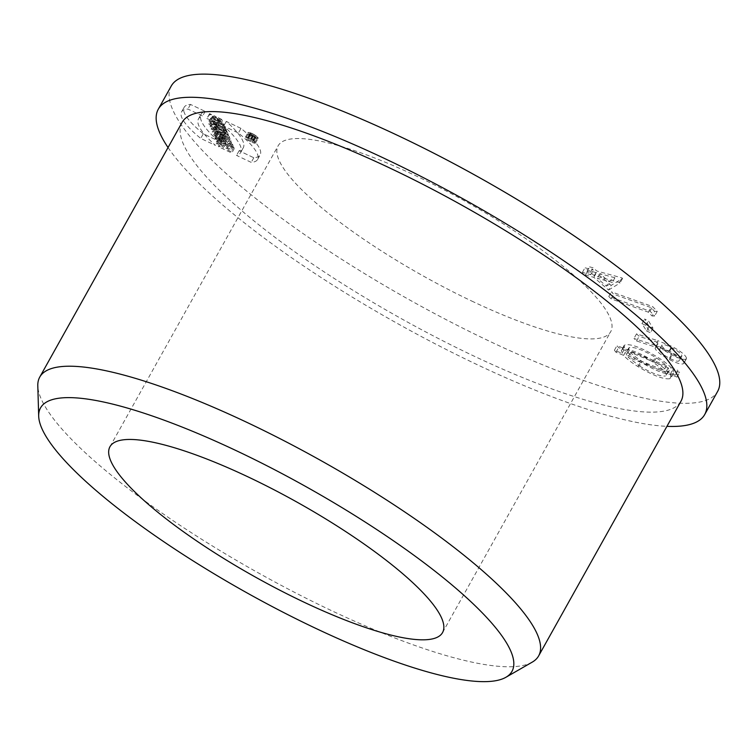 <?xml version="1.0" encoding="UTF-8"?>
<svg xmlns="http://www.w3.org/2000/svg" width="756" height="756" viewBox="0 0 756 756"><rect width="100%" height="100%" fill="white"/><g stroke="black" fill="none" stroke-linecap="round" stroke-linejoin="round"><path stroke-width="0.57" stroke-dasharray="3.78 2.83" d="M252.343 133.869A4.942 1.115 29.2 0 1 257.361 137.894A4.942 1.115 29.2 0 1 252.504 136.449A4.942 1.115 29.2 0 1 248.733 133.075A4.942 1.115 29.2 0 1 252.343 133.869A4.942 1.115 29.2 0 1 257.116 138.055A4.942 1.115 29.2 0 1 249.688 134.53A4.942 1.115 29.2 0 1 252.343 133.869M252.74 135.56L255.991 137.337L249.952 133.425L252.74 135.56L250.529 134.748L255.991 137.337L249.952 133.425L252.74 135.56L250.16 140.191L247.373 138.055L253.402 141.967L250.16 140.191M215.063 127.575L214.487 126.252L224.23 130.873L223.776 129.834L226.894 131.308L228.388 134.719L225.269 133.236L224.806 132.196L215.063 127.575L214.487 126.252L224.23 130.873L223.776 129.834L226.894 131.308L228.388 134.719L225.269 133.236L224.806 132.196L215.063 127.575L212.474 132.196L222.226 136.827L222.68 137.866L225.798 139.35L224.305 135.938L221.187 134.464L221.65 135.504L211.897 130.882L212.474 132.196M213.721 124.504L213.145 123.181L226.016 129.285L226.592 130.608L213.721 124.504L213.145 123.181L226.016 129.285L226.592 130.608L213.721 124.504L211.141 129.134L224.003 135.239L223.426 133.916L210.565 127.811L211.141 129.134M212.71 122.179L212.162 120.922L219.344 124.334L211.604 119.656L210.877 117.983L223.738 124.088L224.296 125.354L217.274 122.018L224.834 126.583L225.571 128.284L212.71 122.179L212.162 120.922L219.344 124.334L211.604 119.656L210.877 117.983L223.738 124.088L224.296 125.354L217.274 122.018L224.834 126.583L225.571 128.284L212.71 122.179L210.121 126.81L222.992 132.914L222.245 131.213L214.685 126.649L221.706 129.985L221.158 128.718L208.287 122.614L209.025 124.286L216.755 128.964L209.573 125.553L210.121 126.81M171.234 86.042A312.965 70.412 29.2 0 0 489.123 341.041A312.965 70.412 -150.8 0 0 717.633 391.41M646.616 331.043L650.415 332.725L645.756 325.326L641.957 323.634L646.616 331.043L649.206 326.422L653.004 328.104L648.346 320.695L644.547 319.013L649.206 326.422M652.012 315.98L654.658 315.98L650.065 311.217L608.778 296.456L611.094 298.856L648.336 312.171L652.012 315.98L654.592 311.349L657.247 311.349L652.655 306.586L611.368 291.825L613.683 294.226L650.925 307.541L654.592 311.349M608.571 290.049L619.967 283.056L619.334 282.517L594.225 275.638L590.493 272.425L587.034 271.48L590.767 274.693L582.385 272.396L585.456 275.052L593.838 277.339L608.571 290.049L611.15 285.418L596.418 272.718L588.045 270.421L584.974 267.766L593.347 270.062L589.623 266.849L593.082 267.794L596.815 271.007L621.923 277.887L622.557 278.425L611.15 285.418M471.64 301.001A190.503 42.856 -150.8 0 0 610.725 331.667A190.503 42.856 -150.8 0 0 417.236 176.45A190.503 42.856 29.2 0 0 278.142 145.785A190.503 42.856 29.2 0 0 471.64 301.001M675.448 375.089L668.436 372.226C665.318 368.9 660.612 365.29 654.309 361.387C639.425 352.561 628.879 348.563 622.66 349.385L621.328 350.264L622.046 353.326L614.411 350.217L615.96 352.239L623.605 355.348C626.62 358.769 631.421 362.521 638.007 366.613C652.976 375.524 663.598 379.559 669.873 378.718L671.167 377.83L670.213 374.296L677.017 377.102L675.448 375.089L678.028 370.459L679.606 372.472L672.793 369.675L673.766 373.19L672.462 374.088C666.121 374.9 655.499 370.865 640.597 361.982C633.963 357.853 629.162 354.101 626.185 350.718L618.55 347.609L617 345.586L624.636 348.696L623.908 345.653L625.25 344.755C631.468 343.933 642.014 347.93 656.898 356.756C663.182 360.65 667.888 364.26 671.016 367.596L668.436 372.226M655.272 345.322L633.953 338.49L636.543 340.965L655.849 347.221L655.083 348.242C656.142 351.247 660.952 355.055 669.514 359.658C678.538 364.099 683.358 365.148 683.953 362.804C683.046 359.752 678.104 355.783 669.136 350.916L655.272 345.322L657.862 340.691L671.725 346.295C680.646 351.143 685.588 355.103 686.533 358.174L686.372 358.807M683.783 363.447L686.533 358.174C685.909 360.499 681.09 359.45 672.103 355.027C663.522 350.415 658.712 346.607 657.673 343.611L655.083 348.242L658.438 342.591L639.132 336.335L636.543 333.859L657.862 340.691M216.556 117.955L215.98 116.632L209.743 113.674C204.989 115.488 229.229 127.008 221.121 119.079L218.314 117.747C223.426 121.867 213.768 118.938 212.653 116.103L216.556 117.955L215.98 116.632L209.469 113.882L214.146 118.909L222.33 121.565L221.121 119.079L218.314 117.747L219.514 119.864L212.653 116.103L216.556 117.955L213.967 122.585L210.073 120.733L216.925 124.494L215.734 122.377L218.531 123.71L219.741 126.186L211.557 123.54L206.879 118.512L213.39 121.262L213.967 122.585M221.347 133.406L216.254 130.287L215.545 128.671L221.366 132.234A4.744 1.068 29.2 0 1 225.723 133.831A4.744 1.068 29.2 0 1 229.238 136.675L230.107 138.65L217.237 132.546L216.66 131.223L221.338 133.443L218.749 138.074L214.071 135.853L214.647 137.176L227.518 143.281L226.649 141.306A4.744 1.068 -150.8 0 0 223.133 138.461A4.744 1.068 -150.8 0 0 218.777 136.864L212.956 133.302L213.664 134.918L218.758 138.036M219.495 137.715L218.919 136.392L220.913 137.129L220.242 135.598L218.021 134.341L217.444 133.018L231.015 140.739L231.657 142.204L219.495 137.715L218.919 136.392L220.913 137.129L220.242 135.598L218.021 134.341L217.444 133.018L231.015 140.739L231.657 142.204L219.495 137.715L216.906 142.345L229.068 146.834L228.425 145.369L214.855 137.649L215.432 138.972L217.652 140.229L218.323 141.759L216.329 141.022L216.906 142.345M221.499 142.298L220.922 140.975L225.987 143.375L225.345 141.911L220.279 139.51L219.703 138.187L232.564 144.292L233.141 145.615L228.463 143.394L229.106 144.859L233.784 147.08L234.36 148.403L221.499 142.298L220.922 140.975L225.987 143.375L225.345 141.911L220.279 139.51L219.703 138.187L232.564 144.292L233.141 145.615L228.463 143.394L229.106 144.859L233.784 147.08L234.36 148.403L221.499 142.298L218.909 146.929L231.771 153.033L231.194 151.71L226.516 149.49L225.874 148.025L230.552 150.236L229.975 148.923L217.114 142.818L217.69 144.131L222.755 146.541L223.398 148.006L218.333 145.606L218.909 146.929M203.317 133.784A77.688 17.482 29.2 0 1 190.493 104.422L205.197 111.406A92.412 20.79 -150.8 0 0 218.021 140.767L203.317 133.784A77.688 17.482 29.2 0 1 184.124 107.324A77.688 17.482 29.2 0 1 190.493 104.422L205.197 111.406A92.412 20.79 -150.8 0 0 201.058 114.269A92.412 20.79 -150.8 0 0 218.021 140.767L203.317 133.784L200.727 138.414L215.441 145.398A92.412 20.79 29.2 0 1 198.478 118.9A92.412 20.79 29.2 0 1 202.617 116.037L187.904 109.053A77.688 17.482 -150.8 0 0 181.534 111.945A77.688 17.482 -150.8 0 0 200.727 138.414M252.211 133.576A5.84 1.314 29.2 0 1 258.146 138.329A5.84 1.314 29.2 0 1 252.41 136.628A5.84 1.314 29.2 0 1 247.949 132.631A5.84 1.314 29.2 0 1 252.211 133.576A5.84 1.314 29.2 0 1 257.853 138.518A5.84 1.314 29.2 0 1 249.074 134.351A5.84 1.314 29.2 0 1 252.211 133.576M240.994 128.388L226.28 121.404A92.412 20.79 29.2 0 1 239.104 150.765L253.808 157.749A77.688 17.482 -150.8 0 0 240.994 128.388L226.28 121.404A92.412 20.79 29.2 0 1 243.243 147.902A92.412 20.79 29.2 0 1 239.104 150.765L253.808 157.749A77.688 17.482 -150.8 0 0 260.177 154.848A77.688 17.482 -150.8 0 0 240.994 128.388L238.405 133.018A77.688 17.482 29.2 0 1 257.598 159.478A77.688 17.482 29.2 0 1 251.228 162.379L236.515 155.396A92.412 20.79 -150.8 0 0 240.654 152.523A92.412 20.79 -150.8 0 0 223.691 126.035L238.405 133.018M629.105 350.51L626.516 355.14L663.881 370.364L652.73 361.916L655.32 357.286C643.205 350.075 634.624 346.806 629.568 347.486L628.557 348.166L629.105 350.51L666.461 365.743C663.825 363.05 660.111 360.234 655.32 357.286M629.568 347.486L626.044 352.797L626.516 355.14M652.73 361.916C640.625 354.706 632.044 351.445 626.989 352.116M666.461 365.743L663.881 370.364M669.447 358.259L672.027 353.628C678.132 356.643 681.411 357.371 681.874 355.821C681.317 353.723 677.924 350.992 671.697 347.628C665.507 344.556 662.218 343.829 661.831 345.445L659.251 350.075C659.931 352.201 663.324 354.933 669.447 358.259C675.533 361.255 678.822 361.982 679.285 360.451C678.633 358.325 675.231 355.594 669.107 352.249C663.003 349.263 659.723 348.535 659.251 350.075L661.906 345.057M681.799 356.237L679.209 360.867L681.761 356.265M671.697 347.628L669.107 352.249M661.935 345.038L661.831 345.445C662.464 347.543 665.856 350.274 672.027 353.628M636.543 333.859L633.953 338.49M636.543 340.965L639.132 336.335M669.514 359.658L672.103 355.027M669.136 350.916L671.725 346.295M677.017 377.102L679.606 372.472M670.213 374.296L672.793 369.675M669.873 378.718L672.462 374.088M638.007 366.613L640.597 361.982M623.605 355.348L626.185 350.718M615.96 352.239L618.55 347.609M614.411 350.217L617 345.586M622.046 353.326L624.636 348.696M622.66 349.385L625.25 344.755M654.309 361.387L656.898 356.756M606.369 286.118L612.313 282.404L597.297 278.293L606.369 286.118L608.958 281.487L614.902 277.773L612.313 282.404M614.902 277.773L599.886 273.663L608.958 281.487M599.886 273.663L597.297 278.293M622.557 278.425L619.967 283.056M619.344 282.517L621.923 277.887M594.225 275.638L596.815 271.007M590.493 272.425L593.082 267.794M587.034 271.48L589.623 266.849M590.767 274.693L593.347 270.062M582.385 272.396L584.974 267.766M585.456 275.052L588.045 270.421M593.838 277.339L596.418 272.718M657.247 311.349L654.658 315.98M650.065 311.217L652.655 306.586M608.778 296.456L611.368 291.825M611.094 298.856L613.683 294.226M648.336 312.171L650.925 307.541M653.004 328.104L650.415 332.725M645.756 325.326L648.346 320.695M641.957 323.634L644.547 319.013M532.233 662.133A285.759 64.288 -150.8 0 1 329.994 609.912A285.759 64.288 29.2 0 1 37.8 385.806M182.054 122.463A285.759 64.288 -150.8 0 0 472.302 355.292A285.759 64.288 -150.8 0 0 680.939 401.275M168.049 147.533A312.965 70.412 -150.8 0 0 476.185 364.184A312.965 70.412 29.2 0 0 666.924 426.346M671.016 367.596L678.028 370.459M668.219 367.832L630.646 352.532C633.131 355.244 636.968 358.212 642.156 361.434C654.195 368.616 662.823 371.924 668.02 371.366L669.003 370.695L668.219 367.832L665.63 372.462L628.056 357.163L639.567 366.065L642.156 361.434M668.02 371.366L665.431 375.997L666.367 375.335L665.63 372.462M639.567 366.065C651.606 373.237 660.234 376.554 665.431 375.997M630.646 352.532L628.056 357.163M215.98 116.632L213.39 121.262M209.743 113.674L207.153 118.305M221.121 119.079L218.531 123.71M218.314 117.747L215.734 122.377M212.653 116.103L210.073 120.733M212.162 120.922L209.573 125.553M219.344 124.334L216.755 128.964M211.604 119.656L209.025 124.286M210.877 117.983L208.287 122.614M223.738 124.088L221.158 128.718M224.296 125.354L221.706 129.985M217.274 122.018L214.685 126.649M224.834 126.583L222.245 131.213M225.571 128.284L222.992 132.914M213.145 123.181L210.565 127.811M226.016 129.285L223.426 133.916M226.592 130.608L224.003 135.239M214.487 126.252L211.897 130.882M224.23 130.873L221.65 135.504M223.776 129.834L221.187 134.464M226.894 131.308L224.305 135.938M228.388 134.719L225.798 139.35M225.269 133.236L222.68 137.866M224.806 132.196L222.226 136.827M223.681 134.559L226.403 135.853L223.54 134.133L220.95 138.754L223.823 140.484L221.092 139.189M226.403 135.853L223.823 140.484M216.66 131.223L221.338 133.443L216.254 130.287L215.545 128.671L221.366 132.234A4.744 1.068 29.2 0 1 225.723 133.831A4.744 1.068 29.2 0 1 229.238 136.675L230.107 138.65L217.237 132.546L216.66 131.223L214.071 135.853M217.237 132.546L214.647 137.176M216.254 130.287L213.664 134.918M215.545 128.671L212.956 133.302M221.366 132.234L218.777 136.864M230.107 138.65L227.518 143.281M222.547 136.912L226.658 139.255L222.973 137.894L222.547 136.912L226.658 139.255L222.973 137.894L222.547 136.912L219.958 141.542L220.383 142.515L224.069 143.876L219.958 141.542M222.973 137.894L220.383 142.515M226.658 139.255L224.069 143.876M218.919 136.392L216.329 141.022M220.913 137.129L218.323 141.759M220.242 135.598L217.652 140.229M218.021 134.341L215.432 138.972M217.444 133.018L214.855 137.649M231.015 140.739L228.425 145.369M231.657 142.204L229.068 146.834M220.922 140.975L218.333 145.606M225.987 143.375L223.398 148.006M225.345 141.911L222.755 146.541M220.279 139.51L217.69 144.131M219.703 138.187L217.114 142.818M232.564 144.292L229.975 148.923M233.141 145.615L230.552 150.236M228.463 143.394L225.874 148.025M229.106 144.859L226.516 149.49M233.784 147.08L231.194 151.71M234.36 148.403L231.771 153.033M190.493 104.422L187.904 109.053M205.197 111.406L202.617 116.037M218.021 140.767L215.441 145.398M249.631 138.206A5.84 1.314 -150.8 0 0 245.369 137.261A5.84 1.314 -150.8 0 0 249.82 141.259A5.84 1.314 -150.8 0 0 255.556 142.96A5.84 1.314 -150.8 0 0 249.631 138.206M249.754 138.499A4.942 1.115 -150.8 0 0 246.154 137.705A4.942 1.115 -150.8 0 0 249.915 141.079A4.942 1.115 -150.8 0 0 254.772 142.525A4.942 1.115 -150.8 0 0 249.754 138.499M226.28 121.404L223.691 126.035M239.104 150.765L236.515 155.396M253.808 157.749L251.228 162.379M255.084 136.675L253.326 135.428L255.084 136.675L252.495 141.306L250.737 140.058L252.495 141.306M253.525 135.938L250.935 140.559M250.406 134.455L247.817 139.085M250.529 134.748L247.949 139.378M255.991 137.337L253.402 141.967M249.952 133.425L247.373 138.055M250.104 133.755L247.514 138.386M252.627 135.305L250.047 139.936M223.54 134.247L220.96 138.877M226.271 135.541L223.681 140.172M229.238 136.675L226.649 141.306M253.336 135.494L250.746 140.125M254.895 136.231L252.306 140.862M255.67 136.6L253.08 141.23M628.633 348.166L626.044 352.797M657.777 343.111L655.187 347.732M686.41 358.769L683.821 363.4M673.672 373.209L671.092 377.839M624.012 345.634L621.423 350.264M109.97 446.701L278.142 145.785M442.553 632.574L610.725 331.667M668.956 370.705L666.367 375.335M209.469 113.882L206.879 118.512M222.33 121.565L219.741 126.186M219.514 119.864L216.925 124.494M220.95 138.754L223.54 134.133M181.534 111.945L184.124 107.324M198.478 118.9L201.058 114.269M255.556 142.96L258.146 138.329M245.369 137.261L247.949 132.631M254.772 142.525L257.361 137.894M246.154 137.705L248.733 133.075M240.654 152.523L243.243 147.902M257.598 159.478L260.177 154.848M250.737 140.058L253.326 135.428"/><path stroke-width="1.13" d="M158.297 109.185A312.965 70.412 -150.8 0 1 386.807 159.554A312.965 70.412 29.2 0 1 704.696 414.553L717.633 391.41A312.965 70.412 -150.8 0 0 399.744 136.411A312.965 70.412 29.2 0 0 171.234 86.042L158.297 109.185A312.965 70.412 -150.8 0 0 168.049 147.533M249.055 477.357A190.503 42.856 -150.8 0 0 109.97 446.701A190.503 42.856 -150.8 0 0 303.458 601.918A190.503 42.856 -150.8 0 0 442.553 632.574A190.503 42.856 -150.8 0 0 249.055 477.357M38.688 416.14A270.043 60.754 -150.8 0 0 314.817 627.915A270.043 60.754 29.2 0 0 505.925 677.272A270.043 60.754 29.2 0 0 237.705 451.36A270.043 60.754 -150.8 0 0 38.688 416.14L37.8 385.806A285.759 64.288 29.2 0 1 39.756 377.083A285.759 64.288 29.2 0 1 248.393 423.076A285.759 64.288 -150.8 0 1 538.641 655.896L680.939 401.275A285.759 64.288 -150.8 0 0 390.701 168.456A285.759 64.288 -150.8 0 0 182.054 122.463L39.756 377.083M505.925 677.272L532.233 662.133A285.759 64.288 -150.8 0 0 538.641 655.896M704.696 414.553A312.965 70.412 29.2 0 1 666.924 426.346"/></g></svg>
